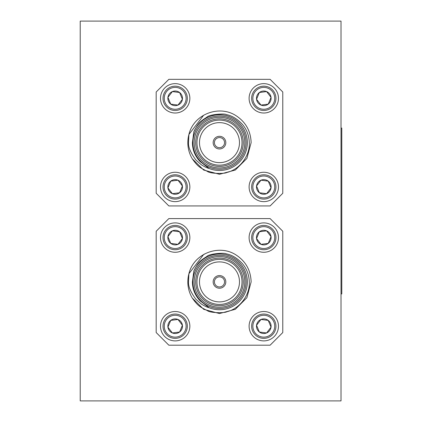 <?xml version="1.0" encoding="UTF-8"?>
<svg xmlns="http://www.w3.org/2000/svg" width="422" height="422" viewBox="0 0 422 422"><rect width="100%" height="100%" fill="white"/><g stroke="black" fill="none" stroke-linecap="round" stroke-linejoin="round"><path stroke-width="0.63" d="M268.239 320.403A7.311 7.311 0 0 1 266.593 332.958A7.311 7.311 0 0 1 256.544 325.257A7.311 7.311 0 0 1 268.239 320.403L260.991 319.454L256.544 325.257L259.345 332.008L266.593 332.958L271.04 327.156L268.239 320.403L260.991 319.454L256.544 325.257L259.345 332.008L266.593 332.958L271.04 327.156L268.239 320.403M253.691 330.394A10.94 10.94 0 0 1 259.604 316.104A10.94 10.94 0 0 1 273.894 322.018A10.94 10.94 0 0 1 267.981 336.308A10.94 10.94 0 0 1 253.691 330.394M252.567 330.864A12.154 12.154 0 0 1 259.134 314.981A12.154 12.154 0 0 1 275.017 321.548A12.154 12.154 0 0 1 268.45 337.431A12.154 12.154 0 0 1 252.567 330.864M250.225 331.829A14.686 14.686 0 0 1 258.169 312.639A14.686 14.686 0 0 1 277.359 320.583A14.686 14.686 0 0 1 269.415 339.773A14.686 14.686 0 0 1 250.225 331.829M225.812 281.896A6.33 6.33 0 0 0 219.482 275.566A6.33 6.33 0 0 0 213.152 281.896A6.33 6.33 0 0 0 219.482 288.226A6.33 6.33 0 0 0 225.812 281.896M194.162 281.896A25.32 25.32 0 0 0 219.482 307.216A25.32 25.32 0 0 0 244.802 281.896A25.32 25.32 0 0 0 219.482 256.576A25.32 25.32 0 0 0 194.162 281.896M246.068 281.896A26.586 26.586 0 0 1 219.482 308.482A26.586 26.586 0 0 1 192.896 281.896A26.586 26.586 0 0 1 219.482 255.31A26.586 26.586 0 0 1 246.068 281.896M195.681 281.896A23.801 23.801 0 0 1 219.482 258.095A23.801 23.801 0 0 1 243.283 281.896A23.801 23.801 0 0 1 219.482 305.697A23.801 23.801 0 0 1 195.681 281.896M242.017 281.896A22.535 22.535 0 0 0 219.482 259.361A22.535 22.535 0 0 0 196.947 281.896A22.535 22.535 0 0 0 219.482 304.431A22.535 22.535 0 0 0 242.017 281.896M239.485 281.896A20.003 20.003 0 0 0 219.482 261.893A20.003 20.003 0 0 0 199.479 281.896A20.003 20.003 0 0 0 219.482 301.899A20.003 20.003 0 0 0 239.485 281.896M204.67 253.928L203.657 254.487L188.903 273.741L188.497 281.896C188.217 286.396 190.675 292.177 195.871 299.24L201.352 304.04C204.496 305.976 207.096 307.216 209.159 307.765A27.852 27.852 0 0 0 247.334 281.896A27.852 27.852 0 0 0 193.856 270.982C197.485 263.887 198.567 261.577 206.706 256.587C208.922 253.564 225.063 252.562 226.181 253.828C231.926 254.872 237.364 258.18 242.502 263.734C246.812 268.925 249.07 274.98 249.281 281.896C250.082 295.036 239.638 308.777 226.904 311.721C225.253 313.113 210.341 313.161 207.292 310.618C200.049 306.826 198.277 306.504 192.232 297.995A31.65 31.65 0 0 1 188.903 273.741C193.55 253.796 218.316 244.074 235.307 254.487C245.43 260.822 250.705 269.959 251.132 281.896L246.891 297.721L235.307 309.305L219.482 313.546L203.657 309.305L192.232 297.995M224.546 281.896A5.064 5.064 0 0 0 219.482 276.832A5.064 5.064 0 0 0 214.418 281.896A5.064 5.064 0 0 0 219.482 286.96A5.064 5.064 0 0 0 224.546 281.896M277.359 243.209A14.686 14.686 0 0 0 269.415 224.019A14.686 14.686 0 0 0 250.225 231.963A14.686 14.686 0 0 0 258.169 251.153A14.686 14.686 0 0 0 277.359 243.209M275.017 242.244A12.154 12.154 0 0 0 268.45 226.361A12.154 12.154 0 0 0 252.567 232.928A12.154 12.154 0 0 0 259.134 248.811A12.154 12.154 0 0 0 275.017 242.244M273.894 241.774A10.94 10.94 0 0 0 267.981 227.484A10.94 10.94 0 0 0 253.691 233.398A10.94 10.94 0 0 0 259.604 247.688A10.94 10.94 0 0 0 273.894 241.774M270.544 240.387A7.311 7.311 0 0 0 271.04 236.636L268.239 243.388L260.991 244.338L256.544 238.535L259.345 231.783L266.593 230.834L271.04 236.636L268.239 243.388A7.311 7.311 0 0 0 270.544 240.387M188.739 231.963A14.686 14.686 0 0 1 180.795 251.153A14.686 14.686 0 0 1 161.605 243.209A14.686 14.686 0 0 1 169.549 224.019A14.686 14.686 0 0 1 188.739 231.963M186.397 232.928A12.154 12.154 0 0 1 179.83 248.811A12.154 12.154 0 0 1 163.947 242.244A12.154 12.154 0 0 1 170.514 226.361A12.154 12.154 0 0 1 186.397 232.928M185.274 233.398A10.94 10.94 0 0 1 179.361 247.688A10.94 10.94 0 0 1 165.071 241.774A10.94 10.94 0 0 1 170.984 227.484A10.94 10.94 0 0 1 185.274 233.398M170.725 243.388A7.311 7.311 0 0 1 167.924 236.636L170.725 243.388L177.973 244.338L182.42 238.535L179.619 231.783L172.371 230.834L167.924 236.636L170.725 243.388L177.973 244.338L182.42 238.535L179.619 231.783L172.371 230.834L167.924 236.636A7.311 7.311 0 0 1 179.619 231.783A7.311 7.311 0 0 1 177.973 244.338A7.311 7.311 0 0 1 170.725 243.388M161.605 320.583A14.686 14.686 0 0 0 169.549 339.773A14.686 14.686 0 0 0 188.739 331.829A14.686 14.686 0 0 0 180.795 312.639A14.686 14.686 0 0 0 161.605 320.583M163.947 321.548A12.154 12.154 0 0 0 170.514 337.431A12.154 12.154 0 0 0 186.397 330.864A12.154 12.154 0 0 0 179.83 314.981A12.154 12.154 0 0 0 163.947 321.548M165.071 322.018A10.94 10.94 0 0 0 170.984 336.308A10.94 10.94 0 0 0 185.274 330.394A10.94 10.94 0 0 0 179.361 316.104A10.94 10.94 0 0 0 165.071 322.018M168.42 323.405A7.311 7.311 0 0 0 167.924 327.156L170.725 320.403L177.973 319.454L182.42 325.257L179.619 332.008L172.371 332.958L167.924 327.156L170.725 320.403A7.311 7.311 0 0 0 168.42 323.405M268.239 181.143A7.311 7.311 0 0 1 266.593 193.698A7.311 7.311 0 0 1 256.544 185.996A7.311 7.311 0 0 1 268.239 181.143L260.991 180.194L256.544 185.996L259.345 192.748L266.593 193.698L271.04 187.895L268.239 181.143L260.991 180.194L256.544 185.996L259.345 192.748L266.593 193.698L271.04 187.895L268.239 181.143M253.691 191.134A10.94 10.94 0 0 1 259.604 176.844A10.94 10.94 0 0 1 273.894 182.758A10.94 10.94 0 0 1 267.981 197.048A10.94 10.94 0 0 1 253.691 191.134M252.567 191.604A12.154 12.154 0 0 1 259.134 175.721A12.154 12.154 0 0 1 275.017 182.288A12.154 12.154 0 0 1 268.45 198.171A12.154 12.154 0 0 1 252.567 191.604M250.225 192.569A14.686 14.686 0 0 1 258.169 173.379A14.686 14.686 0 0 1 277.359 181.323A14.686 14.686 0 0 1 269.415 200.513A14.686 14.686 0 0 1 250.225 192.569M225.812 142.636A6.33 6.33 0 0 0 219.482 136.306A6.33 6.33 0 0 0 213.152 142.636A6.33 6.33 0 0 0 219.482 148.966A6.33 6.33 0 0 0 225.812 142.636M194.162 142.636A25.32 25.32 0 0 0 219.482 167.956A25.32 25.32 0 0 0 244.802 142.636A25.32 25.32 0 0 0 219.482 117.316A25.32 25.32 0 0 0 194.162 142.636M246.068 142.636A26.586 26.586 0 0 1 219.482 169.222A26.586 26.586 0 0 1 192.896 142.636A26.586 26.586 0 0 1 219.482 116.05A26.586 26.586 0 0 1 246.068 142.636M195.681 142.636A23.801 23.801 0 0 1 219.482 118.835A23.801 23.801 0 0 1 243.283 142.636A23.801 23.801 0 0 1 219.482 166.437A23.801 23.801 0 0 1 195.681 142.636M242.017 142.636A22.535 22.535 0 0 0 219.482 120.101A22.535 22.535 0 0 0 196.947 142.636A22.535 22.535 0 0 0 219.482 165.171A22.535 22.535 0 0 0 242.017 142.636M239.485 142.636A20.003 20.003 0 0 0 219.482 122.633A20.003 20.003 0 0 0 199.479 142.636A20.003 20.003 0 0 0 219.482 162.639A20.003 20.003 0 0 0 239.485 142.636M203.657 115.227L188.903 134.481L188.497 142.636C188.217 147.136 190.675 152.917 195.871 159.98L201.352 164.78C204.496 166.716 207.096 167.956 209.159 168.505A27.852 27.852 0 0 0 247.334 142.636A27.852 27.852 0 0 0 193.856 131.722C197.485 124.627 198.567 122.317 206.706 117.327C208.922 114.304 225.063 113.302 226.181 114.568C231.926 115.612 237.364 118.92 242.502 124.474C246.812 129.665 249.07 135.72 249.281 142.636C250.082 155.776 239.638 169.517 226.904 172.461C225.253 173.853 210.341 173.901 207.292 171.358C200.049 167.566 198.277 167.244 192.232 158.735A31.65 31.65 0 0 1 188.903 134.481C193.55 114.536 218.316 104.814 235.307 115.227C245.43 121.562 250.705 130.699 251.132 142.636L246.891 158.461L235.307 170.045L219.482 174.286L203.657 170.045L192.232 158.735M224.546 142.636A5.064 5.064 0 0 0 219.482 137.572A5.064 5.064 0 0 0 214.418 142.636A5.064 5.064 0 0 0 219.482 147.7A5.064 5.064 0 0 0 224.546 142.636M277.359 103.949A14.686 14.686 0 0 0 269.415 84.759A14.686 14.686 0 0 0 250.225 92.703A14.686 14.686 0 0 0 258.169 111.893A14.686 14.686 0 0 0 277.359 103.949M275.017 102.984A12.154 12.154 0 0 0 268.45 87.101A12.154 12.154 0 0 0 252.567 93.668A12.154 12.154 0 0 0 259.134 109.551A12.154 12.154 0 0 0 275.017 102.984M273.894 102.514A10.94 10.94 0 0 0 267.981 88.224A10.94 10.94 0 0 0 253.691 94.138A10.94 10.94 0 0 0 259.604 108.428A10.94 10.94 0 0 0 273.894 102.514M270.544 101.127A7.311 7.311 0 0 0 271.04 97.376L268.239 104.129L260.991 105.078L256.544 99.275L259.345 92.523L266.593 91.574L271.04 97.376L268.239 104.129A7.311 7.311 0 0 0 270.544 101.127M188.739 92.703A14.686 14.686 0 0 1 180.795 111.893A14.686 14.686 0 0 1 161.605 103.949A14.686 14.686 0 0 1 169.549 84.759A14.686 14.686 0 0 1 188.739 92.703M186.397 93.668A12.154 12.154 0 0 1 179.83 109.551A12.154 12.154 0 0 1 163.947 102.984A12.154 12.154 0 0 1 170.514 87.101A12.154 12.154 0 0 1 186.397 93.668M185.274 94.138A10.94 10.94 0 0 1 179.361 108.428A10.94 10.94 0 0 1 165.071 102.514A10.94 10.94 0 0 1 170.984 88.224A10.94 10.94 0 0 1 185.274 94.138M170.725 104.129A7.311 7.311 0 0 1 167.924 97.376L170.725 104.129L177.973 105.078L182.42 99.275L179.619 92.523L172.371 91.574L167.924 97.376L170.725 104.129L177.973 105.078L182.42 99.275L179.619 92.523L172.371 91.574L167.924 97.376A7.311 7.311 0 0 1 179.619 92.523A7.311 7.311 0 0 1 177.973 105.078A7.311 7.311 0 0 1 170.725 104.129M161.605 181.323A14.686 14.686 0 0 0 169.549 200.513A14.686 14.686 0 0 0 188.739 192.569A14.686 14.686 0 0 0 180.795 173.379A14.686 14.686 0 0 0 161.605 181.323M163.947 182.288A12.154 12.154 0 0 0 170.514 198.171A12.154 12.154 0 0 0 186.397 191.604A12.154 12.154 0 0 0 179.83 175.721A12.154 12.154 0 0 0 163.947 182.288M165.071 182.758A10.94 10.94 0 0 0 170.984 197.048A10.94 10.94 0 0 0 185.274 191.134A10.94 10.94 0 0 0 179.361 176.844A10.94 10.94 0 0 0 165.071 182.758M168.42 184.145A7.311 7.311 0 0 0 167.924 187.895L170.725 181.143L177.973 180.194L182.42 185.996L179.619 192.748L172.371 193.698L167.924 187.895L170.725 181.143A7.311 7.311 0 0 0 168.42 184.145M325.826 400.9L80.222 400.9L80.222 21.1L341.018 21.1L341.018 400.9L325.826 400.9M179.598 182.315L180.189 183.085M180.51 183.507L182.42 185.996A7.311 7.311 0 0 0 170.725 181.143M173.373 180.795L174.333 180.674M174.861 180.6L177.973 180.194M170.746 191.577L170.156 190.807M169.834 190.385L167.924 187.895A7.311 7.311 0 0 0 179.619 192.748A7.311 7.311 0 0 0 182.42 185.996M176.971 193.097L176.011 193.218M175.483 193.292L172.371 193.698M181.397 188.465L181.022 189.357M180.822 189.847L179.619 192.748M282.782 193.276L282.782 91.996L270.122 79.336L168.842 79.336L156.182 91.996L156.182 193.276L168.842 205.936L270.122 205.936L282.782 193.276M259.366 102.957L258.776 102.187M258.454 101.765L256.544 99.275A7.311 7.311 0 0 0 268.239 104.129M265.591 104.477L264.631 104.598M264.103 104.672L260.991 105.078M268.218 93.695L268.809 94.465M269.13 94.887L271.04 97.376A7.311 7.311 0 0 0 259.345 92.523A7.311 7.311 0 0 0 256.544 99.275M261.993 92.175L262.953 92.054M263.481 91.98L266.593 91.574M257.568 96.807L257.942 95.915M258.143 95.425L259.345 92.523M209.159 168.505L200.16 161.61C195.07 156.267 192.485 149.942 192.4 142.636L193.856 131.722M179.598 321.575L180.189 322.345M180.51 322.767L182.42 325.257A7.311 7.311 0 0 0 170.725 320.403M173.373 320.055L174.333 319.934M174.861 319.86L177.973 319.454M170.746 330.837L170.156 330.067M169.834 329.645L167.924 327.156A7.311 7.311 0 0 0 179.619 332.008A7.311 7.311 0 0 0 182.42 325.257M176.971 332.357L176.011 332.478M175.483 332.552L172.371 332.958M181.397 327.725L181.022 328.617M180.822 329.107L179.619 332.008M282.782 332.536L282.782 231.256L270.122 218.596L168.842 218.596L156.182 231.256L156.182 332.536L168.842 345.196L270.122 345.196L282.782 332.536M259.366 242.217L258.776 241.447M258.454 241.025L256.544 238.535A7.311 7.311 0 0 0 268.239 243.388M265.591 243.737L264.631 243.858M264.103 243.932L260.991 244.338M268.218 232.955L268.809 233.725M269.13 234.147L271.04 236.636A7.311 7.311 0 0 0 259.345 231.783A7.311 7.311 0 0 0 256.544 238.535M261.993 231.435L262.953 231.314M263.481 231.24L266.593 230.834M257.568 236.067L257.942 235.175M258.143 234.685L259.345 231.783M209.159 307.765L200.16 300.87C195.07 295.527 192.485 289.202 192.4 281.896L193.856 270.982M341.018 128.072L341.778 128.072L341.778 293.928L341.018 293.928"/></g></svg>
